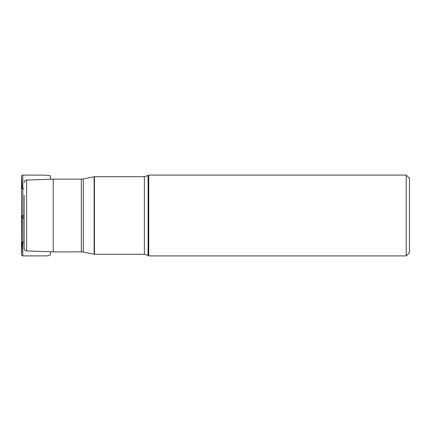 <?xml version="1.0" encoding="UTF-8"?>
<svg xmlns="http://www.w3.org/2000/svg" width="431" height="431" viewBox="0 0 431 431"><rect width="100%" height="100%" fill="white"/><g stroke="black" fill="none" stroke-linecap="round" stroke-linejoin="round"><path stroke-width="0.65" d="M148.727 215.5L148.727 255.906L406.217 255.906L406.217 175.094L148.727 175.094L148.727 215.5M53.223 215.5L53.223 179.134L81.34 179.134L81.34 251.866L53.223 251.866L53.223 215.5M24.131 195.297L24.131 235.703M24.131 215.5L24.131 248.353L24.131 215.5M406.217 255.906L409.45 252.674L409.45 178.326L406.217 175.094M50.599 179.226L50.211 175.719L44.77 175.121L22.821 175.099C21.889 175.422 21.464 175.837 21.55 176.333L21.55 216.055L22.821 215.818L22.821 255.901L22.821 175.099L22.821 215.818L24.131 215.705L21.55 216.055L22.654 217.881L24.131 218.334C21.076 217.165 22.401 216.27 21.776 216.432L21.55 254.667L22.261 242.26L24.131 242.006M144.38 176.71L94.437 176.71L94.437 254.29L144.38 254.29L144.38 176.71L148.086 175.541L148.086 255.459L148.727 255.906M94.114 254.258L94.114 176.742L83.269 178.94L83.269 252.06L94.437 254.29M53.223 179.134L26.625 180.061L26.625 250.939L53.223 251.866M148.086 175.541L148.727 175.094M26.625 180.061C25.1 180.255 24.271 181.117 24.131 182.647M26.625 250.939C25.1 250.745 24.271 249.883 24.131 248.353M83.269 252.06L81.34 251.866M83.269 178.94L81.34 179.134M94.437 176.71L94.114 176.742M144.38 254.29L148.086 255.459M50.669 251.779L50.422 254.737L47.884 255.879L22.821 255.901C21.889 255.578 21.464 255.163 21.55 254.667L21.55 176.333L22.197 188.525L24.131 188.993"/></g></svg>
